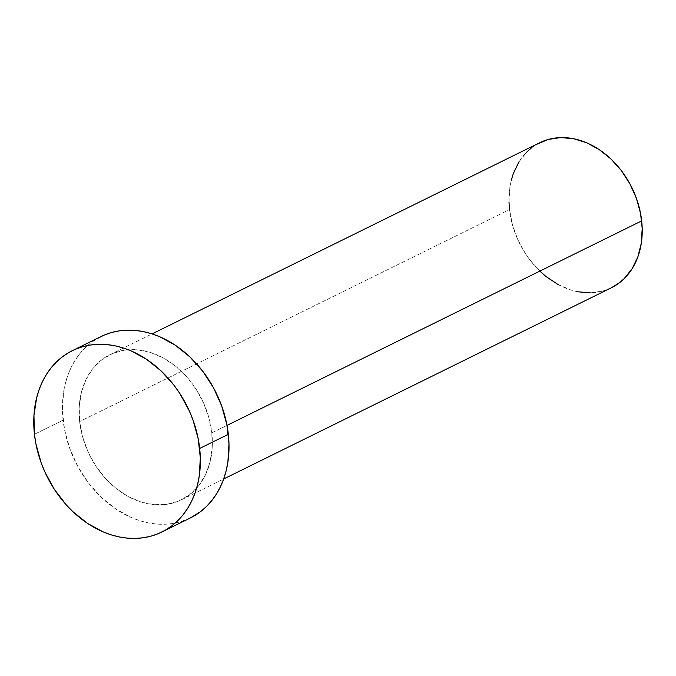 <?xml version="1.0" encoding="UTF-8"?>
<svg xmlns="http://www.w3.org/2000/svg" width="676" height="676" viewBox="0 0 676 676"><rect width="100%" height="100%" fill="white"/><g stroke="black" fill="none" stroke-linecap="round" stroke-linejoin="round"><path stroke-width="0.51" stroke-dasharray="3.38 2.54" d="M211.808 432.893L227.001 425.398L211.808 432.893L208.876 417.675L203.51 402.82L195.922 388.903L186.407 376.464L175.329 365.969L163.11 357.832L150.224 352.365L137.169 349.771L124.443 350.151L112.529 353.497L101.89 359.674L92.942 368.454L86.021 379.481L81.39 392.35L79.236 406.563L79.633 421.562A80.892 62.691 63.7 0 1 109.943 354.68A80.892 62.691 63.7 0 1 211.808 432.893A80.892 62.691 63.7 0 1 181.498 499.775A80.892 62.691 63.7 0 1 79.633 421.562L82.565 436.78L87.931 451.636L95.519 465.553L105.033 477.991L116.111 488.486L128.33 496.623L141.216 502.091L154.272 504.685L166.997 504.304L178.912 500.958L189.55 494.781L198.499 486.01L205.419 474.974L210.05 462.105L212.205 447.901L211.808 432.893M539.811 142.678A80.892 62.691 -116.3 0 0 509.501 209.56L79.633 421.562L509.501 209.56A80.892 62.691 -116.3 0 0 611.366 287.773M100.994 336.547A101.113 78.357 -116.3 0 0 63.105 420.142L34.451 434.279L63.105 420.142A101.113 78.357 -116.3 0 0 190.446 517.917M190.362 517.96L179.934 521.94L172.321 523.579L164.454 524.28L156.409 524.052L148.264 522.894L140.084 520.807L131.972 517.824L116.204 509.281L101.577 497.578L88.641 483.179L77.901 466.626L69.772 448.56L64.55 429.674L62.454 410.687L63.561 392.342L65.302 383.63L67.82 375.341L71.09 367.55L75.078 360.325L79.743 353.759L85.049 347.886L90.939 342.791L97.352 338.499M611.298 287.807L602.958 290.993L590.579 292.869M577.625 291.762L571.085 290.097L558.199 284.621M540.276 271.507L529.925 259.99L525.387 253.551L517.808 239.634L512.442 224.778L509.501 209.56M508.977 201.997L509.865 187.32L511.259 180.348M519.075 161.708L527.052 151.754M531.758 147.672L536.896 144.241M109.943 354.68L152.108 333.885M181.498 499.775L223.663 478.98"/><path stroke-width="1.01" d="M223.663 478.98L611.366 287.773A80.892 62.691 -116.3 0 0 641.676 220.891L227.001 425.398L641.676 220.891A80.892 62.691 -116.3 0 0 539.811 142.678L152.108 333.885M161.784 532.046L190.446 517.917A101.113 78.357 -116.3 0 0 228.336 434.313L199.673 448.442L228.336 434.313A101.113 78.357 -116.3 0 0 100.994 336.547L72.34 350.675A101.113 78.357 63.7 0 1 199.673 448.442A101.113 78.357 63.7 0 1 161.784 532.046A101.113 78.357 63.7 0 1 34.451 434.279A101.113 78.357 63.7 0 1 72.34 350.675M97.352 338.499L104.231 335.068L111.506 332.516L119.12 330.885L126.987 330.175L135.031 330.403L143.177 331.561L151.356 333.648L159.468 336.631L175.236 345.174L189.863 356.877L202.8 371.276L213.54 387.83L221.669 405.904L226.882 424.79L228.978 443.769L227.88 462.114L226.13 470.826L223.612 479.115L220.351 486.914L216.362 494.131L211.698 500.705L206.391 506.569L200.502 511.673L190.362 517.96M34.451 434.279L33.952 415.529L36.648 397.767L39.166 389.469L42.436 381.678L46.424 374.462L51.089 367.888L56.387 362.023L62.276 356.92L68.69 352.635L75.568 349.196L82.852 346.653L90.457 345.014L98.324 344.312L106.369 344.54L114.523 345.698L122.694 347.777L130.814 350.76L146.574 359.311L161.209 371.006L174.138 385.413L179.816 393.457L189.297 410.856L193.015 420.033L198.229 438.918L200.324 457.905L199.217 476.25L197.476 484.962L194.958 493.252L191.688 501.043L187.7 508.259L183.035 514.833L177.737 520.706L171.848 525.801L165.434 530.094L158.556 533.525L151.272 536.076L143.667 537.707L135.8 538.417L127.756 538.189L119.601 537.023L111.43 534.944L103.31 531.961L87.55 523.418L72.915 511.715L66.206 504.82L54.308 489.263L44.827 471.873L41.109 462.688L35.896 443.802L34.451 434.279M536.896 144.241L548.219 139.459L560.598 137.583L573.561 138.698L586.591 142.746L599.206 149.582L610.91 158.944L621.252 170.47L629.846 183.711L636.353 198.161L640.527 213.278L642.2 228.463L641.313 243.132L637.907 256.736L632.102 268.744L624.125 278.698L619.419 282.779L611.298 287.807M590.579 292.869L577.625 291.762M558.199 284.621L545.98 276.484L540.276 271.507M509.501 209.56L508.977 201.997M511.259 180.348L513.27 173.715L519.075 161.708M527.052 151.754L531.758 147.672"/></g></svg>
